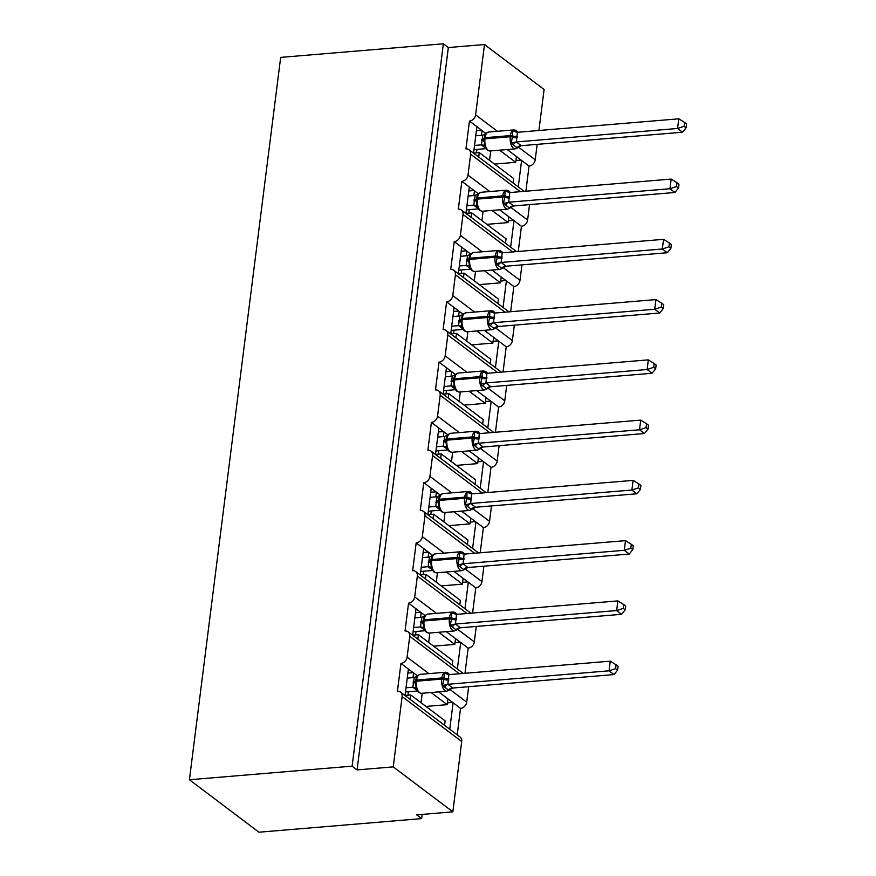 <?xml version="1.0" encoding="UTF-8"?>
<svg xmlns="http://www.w3.org/2000/svg" width="876" height="876" viewBox="0 0 876 876"><rect width="100%" height="100%" fill="white"/><g stroke="black" fill="none" stroke-linecap="round" stroke-linejoin="round"><path stroke-width="1.31" d="M473.566 153.18L476.905 126.692L469.459 121.074A6.231 4.993 127 0 0 475.613 114.833L484.494 44.523L448.337 47.545L443.365 43.8L280.67 57.389L189.413 779.75L258.946 832.2L421.652 818.611L422.188 814.406M469.459 121.074L465.944 148.887A6.231 4.993 -53 0 1 468.967 149.708A6.231 4.993 -53 0 1 470.631 154.231L468.003 175.09A6.231 4.993 127 0 1 461.849 181.343L458.334 209.156A6.231 4.993 -53 0 1 461.345 209.966A6.231 4.993 -53 0 1 463.021 214.489L460.382 235.348A6.231 4.993 127 0 1 454.228 241.601L450.713 269.414A6.231 4.993 -53 0 1 453.735 270.235A6.231 4.993 -53 0 1 455.41 274.757L452.772 295.617A6.231 4.993 127 0 1 446.618 301.859L443.103 329.672A6.231 4.993 -53 0 1 446.125 330.493A6.231 4.993 -53 0 1 447.8 335.015L445.161 355.875A6.231 4.993 127 0 1 439.007 362.116L435.492 389.93A6.231 4.993 -53 0 1 438.515 390.751A6.231 4.993 -53 0 1 440.179 395.273L437.551 416.133A6.231 4.993 127 0 1 431.397 422.385L427.882 450.198A6.231 4.993 -53 0 1 430.904 451.02A6.231 4.993 -53 0 1 432.569 455.542L429.941 476.402A6.231 4.993 127 0 1 423.776 482.643L420.272 510.456A6.231 4.993 -53 0 1 423.283 511.277A6.231 4.993 -53 0 1 424.959 515.8L422.32 536.659A6.231 4.993 127 0 1 416.166 542.901L412.651 570.714A6.231 4.993 -53 0 1 415.673 571.535A6.231 4.993 -53 0 1 417.348 576.058L414.709 596.917A6.231 4.993 127 0 1 408.555 603.17L405.04 630.983A6.231 4.993 -53 0 1 408.063 631.793A6.231 4.993 -53 0 1 409.738 636.315L407.099 657.175A6.231 4.993 127 0 1 400.945 663.428L408.391 669.045L405.051 695.522M400.945 663.428L397.43 691.241A6.231 4.993 -53 0 1 400.452 692.062L460.053 737.012A6.231 4.993 -53 0 1 461.729 741.534L452.848 811.844L393.236 766.883L357.079 769.905L448.337 47.545M408.391 669.045L413.56 672.943L412.968 677.652M431.112 692.522L447.198 704.665L447.932 698.862L460.546 708.377L457.206 734.865M413.56 672.943L417.294 675.757M438.679 691.898L447.932 698.862M425.988 706.428L447.198 704.665M421.816 693.299A9.143 3.186 7.2 0 1 422.09 694.263L421.017 702.683M453.1 702.76L449.749 729.248M408.555 603.17L416.001 608.787L412.662 635.264M416.001 608.787L421.17 612.685L420.579 617.383M438.723 632.264L454.808 644.397L455.542 638.604L468.156 648.12L464.981 673.305M421.17 612.685L424.904 615.5M446.3 631.629L455.542 638.604M433.598 646.17L454.808 644.397M429.426 633.041A9.143 3.186 7.2 0 1 429.7 634.005L428.638 642.426M460.71 642.502L457.36 668.979M416.166 542.901L423.623 548.529L420.272 575.006M423.623 548.529L428.78 552.417L428.189 557.125M446.333 572.006L462.418 584.139L463.152 578.346L475.767 587.862L472.591 613.036M428.78 552.417L432.525 555.242M453.91 571.371L463.152 578.346M441.208 585.913L462.418 584.139M437.036 572.784A9.143 3.186 7.2 0 1 437.31 573.747L436.248 582.168M468.321 582.244L464.981 608.721M423.776 482.643L431.233 488.26L427.882 514.749M431.233 488.26L436.401 492.159L435.799 496.867M453.943 511.737L470.04 523.881L470.773 518.088L483.388 527.604L480.201 552.778M436.401 492.159L440.135 494.984M461.521 511.113L470.773 518.088M448.83 525.655L470.04 523.881M444.658 512.515A9.143 3.186 7.2 0 1 444.92 513.478L443.858 521.91M475.931 521.976L472.591 548.464M431.397 422.385L438.843 428.003L435.503 454.48M438.843 428.003L444.012 431.901L443.42 436.598M461.564 451.479L477.65 463.612L478.384 457.82L490.998 467.335L487.812 492.52M444.012 431.901L447.745 434.715M469.131 450.844L478.384 457.82M456.44 465.386L477.65 463.612M452.268 452.257A9.143 3.186 7.2 0 1 452.542 453.22L451.469 461.641M483.552 461.718L480.201 488.195M439.007 362.116L446.453 367.745L443.114 394.222M446.453 367.745L451.622 371.632L451.03 376.341M469.175 391.222L485.26 403.354L485.994 397.562L498.608 407.077L495.433 432.262M451.622 371.632L455.356 374.457M476.752 390.587L485.994 397.562M464.05 405.128L485.26 403.354M459.878 391.999A9.143 3.186 7.2 0 1 460.152 392.963L459.09 401.383M491.162 401.46L487.812 427.937M446.618 301.859L454.075 307.476L450.724 333.964M454.075 307.476L459.232 311.374L458.641 316.083M476.785 330.964L492.87 343.096L493.604 337.304L506.219 346.819L503.043 371.993M459.232 311.374L462.977 314.199M484.362 330.329L493.604 337.304M471.66 344.87L492.87 343.096M467.488 331.73A9.143 3.186 7.2 0 1 467.762 332.694L466.7 341.125M498.772 341.191L495.422 367.679M454.228 241.601L461.685 247.218L458.334 273.695M461.685 247.218L466.842 251.116L466.251 255.814M484.395 270.695L500.492 282.839L501.214 277.035L513.84 286.551L510.653 311.736M466.842 251.116L470.587 253.93M491.973 270.06L501.214 277.035M479.281 284.601L500.492 282.839M475.11 271.472A9.143 3.186 7.2 0 1 475.372 272.436L474.31 280.857M506.383 280.933L503.043 307.421M461.849 181.343L469.295 186.96L465.944 213.437M469.295 186.96L474.464 190.859L473.861 195.556M492.005 210.437L508.102 222.57L508.836 216.777L521.45 226.293L518.264 251.478M474.464 190.859L478.197 193.673M499.583 209.802L508.836 216.777M486.892 224.344L508.102 222.57M482.72 211.215A9.143 3.186 7.2 0 1 482.994 212.178L481.92 220.599M513.993 220.675L510.653 247.152M444.581 725.35L445.15 720.882L410.778 694.964L405.062 695.434M410.209 699.42L410.778 694.964M452.202 665.081L452.761 660.624L418.389 634.695L412.673 635.177M417.83 639.162L418.389 634.695M459.812 604.823L460.371 600.367L425.999 574.437L420.283 574.919M425.44 578.905L425.999 574.437M467.423 544.565L467.992 540.098L433.62 514.179L427.893 514.661M433.051 518.636L433.62 514.179M475.033 484.308L475.602 479.84L441.23 453.921L435.514 454.392M440.661 458.378L441.23 453.921M482.654 424.039L483.213 419.582L448.84 393.652L443.125 394.134M448.282 398.12L448.84 393.652M490.264 363.781L490.823 359.313L456.451 333.395L450.735 333.876M455.892 337.862L456.451 333.395M497.875 303.523L498.433 299.055L464.061 273.137L458.345 273.608M463.503 277.593L464.061 273.137M505.485 243.254L506.054 238.798L471.682 212.868L465.955 213.35M471.113 217.336L471.682 212.868M476.905 126.692L482.074 130.59L481.482 135.298M499.627 150.179L515.712 162.312L516.446 156.519L529.06 166.035L525.885 191.209M482.074 130.59L485.808 133.415M507.193 149.544L516.446 156.519M494.502 164.086L515.712 162.312M490.33 150.957A9.143 3.186 7.2 0 1 490.604 151.909L489.542 160.341M521.614 160.417L518.264 186.895M513.095 182.996L513.664 178.54L479.292 152.61L473.577 153.092M478.723 157.078L479.292 152.61M393.236 766.883L402.117 696.584A6.231 4.993 -53 0 0 400.452 692.062M421.652 818.611L416.691 814.866L452.848 811.844M518.482 147.168L535.214 159.782L537.163 144.365M538.915 130.502L544.095 89.483L484.494 44.523M535.214 159.782A6.231 4.993 127 0 1 529.06 166.035M510.872 207.426L527.604 220.051L529.553 204.623M527.604 220.051A6.231 4.993 127 0 1 521.45 226.293M503.262 267.684L519.994 280.309L521.943 264.88M519.994 280.309A6.231 4.993 127 0 1 513.84 286.551M495.641 327.952L512.383 340.567L514.322 325.149M512.383 340.567A6.231 4.993 127 0 1 506.219 346.819M488.031 388.21L504.762 400.825L506.711 385.407M504.762 400.825A6.231 4.993 127 0 1 498.608 407.077M480.42 448.468L497.152 461.094L499.101 445.665M497.152 461.094A6.231 4.993 127 0 1 490.998 467.335M472.81 508.726L489.542 521.351L491.491 505.923M489.542 521.351A6.231 4.993 127 0 1 483.388 527.604M465.2 568.995L481.931 581.609L483.88 566.192M481.931 581.609A6.231 4.993 127 0 1 475.767 587.862M457.579 629.253L474.31 641.878L476.259 626.45M474.31 641.878A6.231 4.993 127 0 1 468.156 648.12M449.968 689.511L466.7 702.136L468.649 686.707M466.7 702.136A6.231 4.993 127 0 1 460.546 708.377M357.079 769.905L352.119 766.161L443.365 43.8M189.413 779.75L352.119 766.161M521.154 160.067L515.942 160.505M513.544 220.325L508.332 220.763M505.934 280.594L500.711 281.032M498.313 340.852L493.1 341.29M490.702 401.109L485.49 401.547M483.092 461.378L477.88 461.805M475.482 521.636L470.27 522.074M467.861 581.894L462.648 582.332M460.25 642.163L455.038 642.59M452.64 702.421L447.428 702.859M481.614 130.25L476.402 130.688M474.004 190.508L468.791 190.946M466.393 250.766L461.181 251.204M458.783 311.035L453.56 311.473M451.162 371.293L445.95 371.731M443.552 431.55L438.339 431.988M435.941 491.819L430.729 492.246M428.331 552.077L423.119 552.515M420.71 612.335L415.498 612.773M413.1 672.604L407.887 673.031M483.771 141.408L483.88 139.35A2.08 0.723 7.2 0 1 484.954 138.857A8.935 4.347 85.2 0 0 488.173 150.387A8.935 4.347 85.2 0 0 489.969 150.979L515.274 148.865A8.935 4.347 -94.8 0 1 513.478 148.274A8.935 4.347 -94.8 0 1 510.259 136.744L510.401 135.583A8.935 4.347 -94.8 0 1 513.938 129.911L488.622 132.024A8.935 4.347 85.2 0 0 485.096 137.696A2.08 0.723 -172.8 0 0 484.034 138.189L483.88 139.35A2.08 0.723 7.2 0 0 483.88 139.415L484.888 147.004A4.566 4.161 -27.9 0 0 481.384 144.89L482.753 135.189L475.756 135.78M686.105 127.797L686.587 123.943L684.605 122.443L684.123 126.308L686.105 127.797L682.524 132.221L521.143 145.701L517.278 147.934L511.069 143.248L512.449 137.028L512.635 130.787L515.154 130.798A4.566 2.814 -65.9 0 0 516.052 132.101M682.524 132.221L677.564 128.476L516.336 141.945L521.308 145.69M684.123 126.308L677.564 128.476L678.78 118.818L517.398 132.298L516.336 141.945M474.015 149.643L485.797 148.657M486.279 148.581L481.384 144.89L474.54 145.427M482.753 135.189L486.804 133.163L485.238 134.378L483.902 139.284M485.052 145.416L481.537 144.847M488.622 132.024L486.629 132.966M511.069 143.248L516.183 141.956M512.635 130.787L517.398 132.298M678.78 118.818L684.605 122.443M476.161 201.677L476.27 199.608A2.08 0.723 7.2 0 1 477.332 199.126A8.935 4.347 85.2 0 0 480.563 210.645A8.935 4.347 85.2 0 0 482.347 211.247L507.664 209.134A8.935 4.347 -94.8 0 1 505.868 208.532A8.935 4.347 -94.8 0 1 502.649 197.001L502.791 195.852A8.935 4.347 -94.8 0 1 506.317 190.169L481.012 192.282A8.935 4.347 85.2 0 0 477.486 197.965A2.08 0.723 -172.8 0 0 476.413 198.447L476.27 199.608A2.08 0.723 7.2 0 0 476.27 199.673L477.278 207.273A4.566 4.161 -27.9 0 0 477.278 207.262A4.566 4.161 -27.9 0 0 473.774 205.159L475.142 195.447L468.145 196.038M678.495 188.066L678.977 184.201L676.995 182.712L676.502 186.566L678.495 188.066L674.914 192.479L513.533 205.959L509.668 208.192L503.459 203.506L504.981 196.136L505.025 191.045L507.532 191.056A4.566 2.814 -65.9 0 0 508.441 192.359M674.914 192.479L669.943 188.734L508.726 202.203L513.697 205.948M676.502 186.566L669.943 188.734L671.169 179.076L509.788 192.556L508.726 202.203M466.393 209.901L478.186 208.915M478.657 208.838L473.774 205.159L466.93 205.696M475.142 195.447L479.194 193.421L477.617 194.636L476.292 199.542M477.442 205.685L473.916 205.115M478.427 193.508L479.008 193.224M503.459 203.506L508.562 202.214M505.025 191.045L509.788 192.556M671.169 179.076L676.995 182.712M468.54 261.935L468.66 259.876A2.08 0.723 7.2 0 1 469.722 259.384A8.935 4.347 85.2 0 0 472.941 270.914A8.935 4.347 85.2 0 0 474.737 271.505L500.054 269.392A8.935 4.347 -94.8 0 1 498.258 268.79A8.935 4.347 -94.8 0 1 495.039 257.27L495.181 256.11A8.935 4.347 -94.8 0 1 498.707 250.426L473.401 252.54A8.935 4.347 85.2 0 0 469.875 258.223A2.08 0.723 -172.8 0 0 468.802 258.716L468.66 259.876A2.08 0.723 7.2 0 0 468.66 259.942L469.667 267.53A4.566 4.161 -27.9 0 0 466.163 265.417L467.532 255.704L460.535 256.296M670.874 248.324L671.366 244.47L669.384 242.97L668.892 246.824L670.874 248.324L667.304 252.737L506.087 266.205L502.047 268.45L495.838 263.764L497.218 257.555L497.415 251.313L499.922 251.313A4.566 2.814 -65.9 0 0 500.831 252.627M667.304 252.737L662.333 248.992L501.116 262.461L506.087 266.205M668.892 246.824L662.333 248.992L663.559 239.334L502.178 252.814L501.116 262.461M458.783 270.158L470.576 269.173M471.047 269.096L466.163 265.417M459.32 265.954L466.141 265.384M467.532 255.704L471.584 253.69L470.007 254.894L468.671 259.8M469.821 265.943L466.306 265.373M473.401 252.54L471.397 253.482M495.838 263.764L500.952 262.482M497.415 251.313L502.178 252.814M663.559 239.334L669.384 242.97M460.929 322.193L461.039 320.134A2.08 0.723 7.2 0 1 462.112 319.641A8.935 4.347 85.2 0 0 465.331 331.172A8.935 4.347 85.2 0 0 467.127 331.763L492.432 329.65A8.935 4.347 -94.8 0 1 490.648 329.058A8.935 4.347 -94.8 0 1 487.417 317.528L487.571 316.367A8.935 4.347 -94.8 0 1 491.097 310.695L465.791 312.809A8.935 4.347 85.2 0 0 462.254 318.481A2.08 0.723 -172.8 0 0 461.192 318.974L461.039 320.134A2.08 0.723 7.2 0 0 461.05 320.2L462.057 327.788A4.566 4.161 -27.9 0 0 462.046 327.788A4.566 4.161 -27.9 0 0 458.553 325.675L459.911 315.973L452.925 316.554M663.263 308.582L663.756 304.728L661.763 303.227L661.281 307.093L663.263 308.582L659.694 313.006L498.313 326.485L494.436 328.708L488.228 324.032L489.607 317.813L489.804 311.571L492.312 311.582A4.566 2.814 -65.9 0 0 493.221 312.885M659.694 313.006L654.722 309.25L493.506 322.718L498.466 326.474M661.281 307.093L654.722 309.25L655.938 299.592L494.557 313.071L493.506 322.718M451.173 330.416L462.955 329.431M463.437 329.365L458.553 325.675L451.698 326.211M459.911 315.973L463.973 313.947L462.397 315.163L461.061 320.069M462.21 326.2L458.695 325.631M465.791 312.809L463.787 313.739M488.228 324.032L493.341 322.74M489.804 311.571L494.557 313.071M655.938 299.592L661.763 303.227M453.319 382.254L453.429 380.392A2.08 0.723 7.2 0 1 454.502 379.899A8.935 4.347 85.2 0 0 457.721 391.43A8.935 4.347 85.2 0 0 459.517 392.032L484.822 389.908A8.935 4.347 -94.8 0 1 483.026 389.316A8.935 4.347 -94.8 0 1 479.807 377.786L479.949 376.636A8.935 4.347 -94.8 0 1 483.486 370.953L458.17 373.066A8.935 4.347 85.2 0 0 454.644 378.75A2.08 0.723 -172.8 0 0 453.582 379.231L453.429 380.392A2.08 0.723 7.2 0 0 453.429 380.458L454.436 388.046A4.566 4.161 -27.9 0 0 450.932 385.933L452.301 376.231L445.315 376.822M655.653 368.84L656.135 364.985L654.153 363.485L653.671 367.351L655.653 368.84L652.072 373.264L490.691 386.743L486.826 388.977L480.617 384.29L481.997 378.071L482.194 371.829L484.702 371.84A4.566 2.814 -65.9 0 0 485.6 373.143M652.072 373.264L647.112 369.519L485.895 382.987L490.856 386.732M653.671 367.351L647.112 369.519L648.328 359.861L486.946 373.34L485.895 382.987M443.563 390.685L455.345 389.7M455.827 389.623L450.932 385.933L444.088 386.48M452.301 376.231L456.352 374.205L454.786 375.421L453.45 380.326M454.6 386.469L451.085 385.9M458.17 373.066L456.177 374.008M480.617 384.29L485.731 382.998M482.194 371.829L486.946 373.34M648.328 359.861L654.153 363.485M445.709 442.719L445.818 440.65A2.08 0.723 7.2 0 1 446.891 440.168A8.935 4.347 85.2 0 0 450.111 451.688A8.935 4.347 85.2 0 0 451.906 452.29L477.212 450.176A8.935 4.347 -94.8 0 1 475.416 449.574A8.935 4.347 -94.8 0 1 472.197 438.055L472.339 436.894A8.935 4.347 -94.8 0 1 475.865 431.211L450.56 433.324A8.935 4.347 85.2 0 0 447.034 439.007A2.08 0.723 -172.8 0 0 445.961 439.5L445.818 440.65A2.08 0.723 7.2 0 0 445.818 440.727L446.826 448.315A4.566 4.161 -27.9 0 0 443.322 446.202L444.69 436.489L437.693 437.08M648.043 429.109L648.525 425.243L646.543 423.754L646.05 427.608L648.043 429.109L644.462 433.521L483.245 446.99L479.216 449.235L473.007 444.548L474.529 437.179L474.573 432.087L477.091 432.098A4.566 2.814 -65.9 0 0 477.989 433.412M644.462 433.521L639.502 429.777L478.274 443.245L483.245 446.99A4.566 4.161 -27.9 0 0 479.03 449.027M646.05 427.608L639.502 429.777L640.717 420.119L479.336 433.598L478.274 443.245M435.941 450.943L447.735 449.957M448.205 449.881L443.322 446.202M436.478 446.738L443.311 446.169M444.69 436.489L448.742 434.474L447.176 435.679L445.84 440.584M446.99 446.727L443.464 446.158M450.56 433.324L448.556 434.266M473.007 444.548L478.11 443.267M474.573 432.087L479.336 433.598M640.717 420.119L646.543 423.754M438.099 502.977L438.208 500.919A2.08 0.723 7.2 0 1 439.27 500.426A8.935 4.347 85.2 0 0 442.5 511.956A8.935 4.347 85.2 0 0 444.285 512.548L469.602 510.434A8.935 4.347 -94.8 0 1 467.806 509.843A8.935 4.347 -94.8 0 1 464.587 498.313L464.729 497.152A8.935 4.347 -94.8 0 1 468.255 491.469L442.949 493.593A8.935 4.347 85.2 0 0 439.423 499.265A2.08 0.723 -172.8 0 0 438.35 499.758L438.208 500.919A2.08 0.723 7.2 0 0 438.208 500.984L439.215 508.573A4.566 4.161 -27.9 0 0 435.711 506.459L437.08 496.758L430.083 497.338M640.422 489.366L640.914 485.512L638.933 484.012L638.44 487.866L640.422 489.366L636.852 493.779L475.635 507.248L471.595 509.493L465.386 504.817L466.919 497.437L466.963 492.356L469.47 492.367A4.566 2.814 -65.9 0 0 470.379 493.67M636.852 493.779L631.881 490.034L470.664 503.503L475.635 507.248M638.44 487.866L631.881 490.034L633.107 480.376L471.726 493.856L470.664 503.503M428.331 511.201L440.124 510.215M440.595 510.15L435.711 506.459L428.868 506.996M437.08 496.758L441.132 494.732L439.555 495.947L438.219 500.853M439.369 506.985L435.854 506.416M442.949 493.593L440.946 494.524M465.386 504.817L470.5 503.525M466.963 492.356L471.726 493.856M633.107 480.376L638.933 484.012M430.477 563.038L430.598 561.177A2.08 0.723 7.2 0 1 431.66 560.684A8.935 4.347 85.2 0 0 434.879 572.214A8.935 4.347 85.2 0 0 436.675 572.805L461.98 570.692A8.935 4.347 -94.8 0 1 460.196 570.101A8.935 4.347 -94.8 0 1 456.965 558.57L457.119 557.41A8.935 4.347 -94.8 0 1 460.645 551.738L435.339 553.851A8.935 4.347 85.2 0 0 431.802 559.534A2.08 0.723 -172.8 0 0 430.74 560.016L430.598 561.177A2.08 0.723 7.2 0 0 430.598 561.242L431.605 568.831A4.566 4.161 -27.9 0 0 428.101 566.717L429.459 557.016L422.473 557.607M632.811 549.624L633.304 545.77L631.311 544.27L630.83 548.135L632.811 549.624L629.242 554.048L467.861 567.528L463.984 569.761L457.776 565.075L459.155 558.855L459.352 552.614L461.86 552.625A4.566 2.814 -65.9 0 0 462.769 553.928M629.242 554.048L624.27 550.303L463.054 563.772L468.014 567.517M630.83 548.135L624.27 550.303L625.486 540.645L464.105 554.125L463.054 563.772M420.721 571.47L432.503 570.484M432.985 570.407L428.101 566.717M421.246 567.265L428.079 566.684M429.459 557.016L433.521 554.99L431.945 556.205L430.609 561.111M431.759 567.243L428.244 566.673M435.339 553.851L433.335 554.793M457.776 565.075L462.889 563.783M459.352 552.614L464.105 554.125M625.486 540.645L631.311 544.27M422.867 623.504L422.977 621.434A2.08 0.723 7.2 0 1 424.05 620.953A8.935 4.347 85.2 0 0 427.269 632.472A8.935 4.347 85.2 0 0 429.065 633.074L454.37 630.961A8.935 4.347 -94.8 0 1 452.585 630.359A8.935 4.347 -94.8 0 1 449.355 618.839L449.508 617.679A8.935 4.347 -94.8 0 1 453.034 611.995L427.718 614.109A8.935 4.347 85.2 0 0 424.192 619.792A2.08 0.723 -172.8 0 0 423.13 620.274L422.977 621.434A2.08 0.723 7.2 0 0 422.977 621.511L423.984 629.099A4.566 4.161 -27.9 0 0 420.48 626.986L421.849 617.273L414.863 617.865M625.201 609.893L625.683 606.028L623.701 604.539L623.219 608.393L625.201 609.893L621.621 614.306L460.404 627.774L456.374 630.019L450.165 625.333L451.545 619.124L451.742 612.872L454.25 612.882A4.566 2.814 -65.9 0 0 455.148 614.185M621.621 614.306L616.66 610.561L455.443 624.03L460.404 627.774A4.566 4.161 -27.9 0 0 456.188 629.811M623.219 608.393L616.66 610.561L617.876 600.903L456.495 614.383L455.443 624.03M413.111 631.727L424.893 630.742M425.375 630.665L420.48 626.986M413.636 627.523L420.469 626.953M421.849 617.273L425.9 615.248L424.334 616.463L422.998 621.369M424.148 627.512L420.633 626.942M427.718 614.109L425.725 615.051M450.165 625.333L455.279 624.04M451.742 612.872L456.495 614.383M617.876 600.903L623.701 604.539M415.257 683.762L415.366 681.703A2.08 0.723 7.2 0 1 416.439 681.21A8.935 4.347 85.2 0 0 419.659 692.741A8.935 4.347 85.2 0 0 421.455 693.332L446.76 691.219A8.935 4.347 -94.8 0 1 444.964 690.627A8.935 4.347 -94.8 0 1 441.745 679.097L441.887 677.936A8.935 4.347 -94.8 0 1 445.424 672.253L420.108 674.367A8.935 4.347 85.2 0 0 416.582 680.05A2.08 0.723 -172.8 0 0 415.509 680.543L415.366 681.703A2.08 0.723 7.2 0 0 415.366 681.769L416.374 689.357A4.566 4.161 -27.9 0 0 412.87 687.244L414.238 677.542L407.241 678.123M617.591 670.151L618.073 666.297L616.091 664.796L615.598 668.651L617.591 670.151L614.01 674.564L452.793 688.032L448.764 690.277L442.555 685.601L444.077 678.221L444.121 673.14L446.64 673.14A4.566 2.814 -65.9 0 0 447.537 674.454M614.01 674.564L609.05 670.819L447.822 684.287L452.793 688.032M615.598 668.651L609.05 670.819L610.265 661.161L448.884 674.64L447.822 684.287M405.489 691.985L417.283 691M417.764 690.934L412.87 687.244L406.026 687.78M414.238 677.542L418.29 675.516L416.724 676.721L415.388 681.637M416.538 687.769L413.023 687.2M420.108 674.367L418.104 675.308M442.555 685.601L447.669 684.309M444.121 673.14L448.884 674.64M610.265 661.161L616.091 664.796M402.117 696.584L461.729 741.534M407.099 657.175L428.911 673.633M409.738 636.315L459.385 673.764M414.709 596.917L436.533 613.375M417.348 576.058L466.996 613.507M422.32 536.659L444.143 553.117M424.959 515.8L474.606 553.249M429.941 476.402L451.753 492.849M432.569 455.542L482.227 492.98M437.551 416.133L459.363 432.591M440.179 395.273L489.837 432.722M445.161 355.875L466.985 372.333M447.8 335.015L497.448 372.464M452.772 295.617L474.595 312.075M455.41 274.757L505.058 312.206M460.382 235.348L482.205 251.806M463.021 214.489L512.679 251.938M468.003 175.09L489.815 191.548M470.631 154.231L520.289 191.68M475.613 114.833L497.426 131.291M476.916 149.391L476.478 152.851M469.306 209.66L468.868 213.109M461.696 269.918L461.258 273.367M454.086 330.175L453.648 333.625M446.464 390.444L446.037 393.893M438.854 450.702L438.416 454.151M431.244 510.96L430.806 514.409M423.634 571.218L423.196 574.678M416.012 631.486L415.585 634.936M408.402 691.744L407.964 695.194M517.398 136.503A4.566 1.599 -172.8 0 1 512.591 135.868A2.08 0.723 -172.8 0 0 510.401 135.583L485.096 137.696L484.954 138.857L510.259 136.744A2.08 0.723 7.2 0 1 512.449 137.028A4.566 1.599 -172.8 0 0 517.245 137.663M485.238 134.378L484.034 138.189A2.08 0.723 -172.8 0 0 484.034 138.255M481.537 140.642A4.566 1.599 -172.8 0 0 483.837 139.722M481.68 139.481A4.566 1.599 -172.8 0 0 483.979 138.583M516.402 141.967A4.566 2.814 -65.9 0 0 513.369 144.912M521.297 145.657A4.566 4.161 -27.9 0 0 517.092 147.726M509.788 196.761A4.566 1.599 -172.8 0 1 504.981 196.136A2.08 0.723 -172.8 0 0 502.791 195.852L477.486 197.965L477.332 199.126L502.649 197.001A2.08 0.723 7.2 0 1 504.828 197.297A4.566 1.599 -172.8 0 0 509.635 197.921M477.617 194.636L476.413 198.447A2.08 0.723 -172.8 0 0 476.413 198.524M473.927 200.9A4.566 1.599 -172.8 0 0 476.226 199.991M474.069 199.75A4.566 1.599 -172.8 0 0 476.369 198.841M508.792 202.225A4.566 2.814 -65.9 0 0 505.759 205.181M513.675 205.915A4.566 4.161 -27.9 0 0 509.482 207.984M502.167 257.018A4.566 1.599 -172.8 0 1 497.36 256.394A2.08 0.723 -172.8 0 0 495.181 256.11L469.875 258.223L469.722 259.384L495.039 257.27A2.08 0.723 7.2 0 1 497.218 257.555A4.566 1.599 -172.8 0 0 502.025 258.179M470.007 254.894L468.802 258.716A2.08 0.723 -172.8 0 0 468.802 258.781M466.306 261.168A4.566 1.599 -172.8 0 0 468.616 260.249M466.459 260.008A4.566 1.599 -172.8 0 0 468.759 259.11M501.181 262.493A4.566 2.814 -65.9 0 0 498.137 265.439M506.065 266.173A4.566 4.161 -27.9 0 0 501.871 268.253M494.557 317.287A4.566 1.599 -172.8 0 1 489.75 316.652A2.08 0.723 -172.8 0 0 487.571 316.367L462.254 318.481L462.112 319.641L487.417 317.528A2.08 0.723 7.2 0 1 489.607 317.813A4.566 1.599 -172.8 0 0 494.414 318.448M462.397 315.163L461.192 318.974A2.08 0.723 -172.8 0 0 461.192 319.039M458.695 321.426A4.566 1.599 -172.8 0 0 461.006 320.506M458.849 320.266A4.566 1.599 -172.8 0 0 461.137 319.368M493.571 322.751A4.566 2.814 -65.9 0 0 490.527 325.697M498.455 326.441A4.566 4.161 -27.9 0 0 494.25 328.511M486.946 377.545A4.566 1.599 -172.8 0 1 482.139 376.921A2.08 0.723 -172.8 0 0 479.949 376.636L454.644 378.75L454.502 379.899L479.807 377.786A2.08 0.723 7.2 0 1 481.997 378.071A4.566 1.599 -172.8 0 0 486.793 378.706M454.786 375.421L453.582 379.231A2.08 0.723 -172.8 0 0 453.582 379.308M451.085 381.684A4.566 1.599 -172.8 0 0 453.385 380.775M451.228 380.523A4.566 1.599 -172.8 0 0 453.527 379.626M485.95 383.009A4.566 2.814 -65.9 0 0 482.917 385.966M490.845 386.699A4.566 4.161 -27.9 0 0 486.64 388.769M479.336 437.803A4.566 1.599 -172.8 0 1 474.529 437.179A2.08 0.723 -172.8 0 0 472.339 436.894L447.034 439.007L446.891 440.168L472.197 438.055A2.08 0.723 7.2 0 1 474.376 438.339A4.566 1.599 -172.8 0 0 479.183 438.964M447.176 435.679L445.961 439.5A2.08 0.723 -172.8 0 0 445.961 439.566M443.475 441.953A4.566 1.599 -172.8 0 0 445.774 441.033M443.617 440.792A4.566 1.599 -172.8 0 0 445.917 439.883M478.34 443.278A4.566 2.814 -65.9 0 0 475.307 446.223M471.715 498.072A4.566 1.599 -172.8 0 1 466.919 497.437A2.08 0.723 -172.8 0 0 464.729 497.152L439.423 499.265L439.27 500.426L464.587 498.313A2.08 0.723 7.2 0 1 466.766 498.597A4.566 1.599 -172.8 0 0 471.573 499.221M439.555 495.947L438.35 499.758A2.08 0.723 -172.8 0 0 438.35 499.824M435.865 502.211A4.566 1.599 -172.8 0 0 438.164 501.291M436.007 501.05A4.566 1.599 -172.8 0 0 438.307 500.152M470.73 503.536A4.566 2.814 -65.9 0 0 467.685 506.481M475.613 507.215A4.566 4.161 -27.9 0 0 471.419 509.295M464.105 558.33A4.566 1.599 -172.8 0 1 459.298 557.694A2.08 0.723 -172.8 0 0 457.119 557.41L431.802 559.534L431.66 560.684L456.965 558.57A2.08 0.723 7.2 0 1 459.155 558.855A4.566 1.599 -172.8 0 0 463.962 559.49M431.945 556.205L430.74 560.016A2.08 0.723 -172.8 0 0 430.74 560.082M428.244 562.469A4.566 1.599 -172.8 0 0 430.554 561.549M428.397 561.308A4.566 1.599 -172.8 0 0 430.685 560.41M463.119 563.794A4.566 2.814 -65.9 0 0 460.075 566.739M468.003 567.484A4.566 4.161 -27.9 0 0 463.798 569.553M456.495 618.587A4.566 1.599 -172.8 0 1 451.688 617.963A2.08 0.723 -172.8 0 0 449.508 617.679L424.192 619.792L424.05 620.953L449.355 618.839A2.08 0.723 7.2 0 1 451.545 619.124A4.566 1.599 -172.8 0 0 456.352 619.748M424.334 616.463L423.13 620.274A2.08 0.723 -172.8 0 0 423.13 620.35M420.633 622.726A4.566 1.599 -172.8 0 0 422.933 621.818M420.776 621.577A4.566 1.599 -172.8 0 0 423.075 620.668M455.498 624.051A4.566 2.814 -65.9 0 0 452.465 627.008M448.884 678.845A4.566 1.599 -172.8 0 1 444.077 678.221A2.08 0.723 -172.8 0 0 441.887 677.936L416.582 680.05L416.439 681.21L441.745 679.097A2.08 0.723 7.2 0 1 443.924 679.382A4.566 1.599 -172.8 0 0 448.731 680.006M416.724 676.721L415.509 680.543A2.08 0.723 -172.8 0 0 415.52 680.608M413.023 682.995A4.566 1.599 -172.8 0 0 415.323 682.075M413.165 681.835A4.566 1.599 -172.8 0 0 415.465 680.937M447.888 684.32A4.566 2.814 -65.9 0 0 444.855 687.266M452.782 687.999A4.566 4.161 -27.9 0 0 448.578 690.08M468.967 149.708L524.176 191.351M461.345 209.966L516.566 251.62M453.735 270.235L508.956 311.878M446.125 330.493L501.346 372.136M438.515 390.751L493.725 432.405M430.904 451.02L486.114 492.662M423.283 511.277L478.504 552.92M415.673 571.535L470.894 613.178M408.063 631.793L463.273 673.447M489.969 150.979L487.165 150.114L484.965 147.157M518.099 132.232L516.041 130.338L513.938 129.911M515.274 148.865L517.858 147.639M482.347 211.247L479.555 210.371L477.354 207.415M510.489 192.501L508.43 190.607L506.317 190.169M507.664 209.134L510.248 207.897M478.427 193.519L481.012 192.282M474.737 271.505L471.945 270.64L469.733 267.673M502.879 252.759L500.82 250.864L498.707 250.426M500.054 269.392L502.638 268.155M467.127 331.763L464.324 330.898L462.123 327.942M495.269 313.017L493.199 311.122L491.097 310.695M492.432 329.65L495.028 328.423M459.517 392.032L456.714 391.156L454.513 388.199M487.647 373.285L485.589 371.38L483.486 370.953M484.822 389.908L487.406 388.681M451.906 452.29L449.103 451.425L446.902 448.457M480.037 433.543L477.978 431.649L475.865 431.211M477.212 450.176L479.796 448.939M444.285 512.548L441.493 511.683L439.281 508.726M472.427 493.801L470.368 491.907L468.255 491.469M469.602 510.434L472.186 509.208M436.675 572.805L433.872 571.94L431.671 568.984M464.817 554.07L462.758 552.165L460.645 551.738M461.98 570.692L464.576 569.466M429.065 633.074L426.262 632.198L424.061 629.242M457.195 614.328L455.137 612.433L453.034 611.995M454.37 630.961L456.954 629.724M421.455 693.332L418.651 692.467L416.45 689.511M449.585 674.586L447.526 672.691L445.424 672.253M446.76 691.219L449.344 689.981"/></g></svg>
